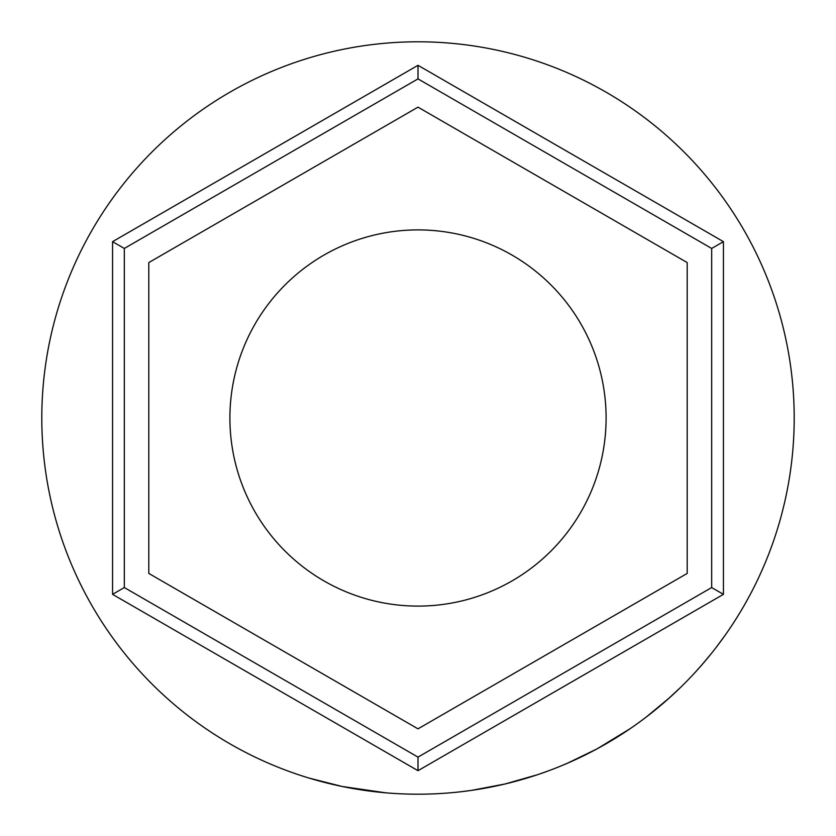 <?xml version="1.0" encoding="UTF-8"?>
<svg xmlns="http://www.w3.org/2000/svg" width="836" height="836" viewBox="0 0 836 836"><rect width="100%" height="100%" fill="white"/><g stroke="black" fill="none" stroke-linecap="round" stroke-linejoin="round"><path stroke-width="1.25" d="M606.1 418A188.1 188.1 0 0 0 418 229.9A188.1 188.1 0 0 0 229.9 418A188.1 188.1 0 0 0 418 606.1A188.1 188.1 0 0 0 606.1 418M418 770.688L112.567 594.344L112.567 241.656L418 65.312L723.433 241.656L723.433 594.344L418 770.688L418 757.113L711.676 587.551L711.676 248.449L723.433 241.656M148.798 573.423L418 728.846L687.202 573.423L687.202 262.577L418 107.154L148.798 262.577L148.798 573.423M723.433 594.344L711.676 587.551M711.676 248.449L418 78.887L418 65.312M418 78.887L124.324 248.449L112.567 241.656M112.567 594.344L124.324 587.551L418 757.113M719.357 643.187L716.63 646.792M724.519 636.112L715.898 647.743M714.143 650.011L712.429 652.174M709.043 656.365L707.768 657.922M706.524 659.405L705.699 660.388M705.135 661.057L697.726 669.552M674.077 693.598L669.113 698.123M667.128 699.889L663.596 702.971M663.23 703.285L662.687 703.745M662.279 704.1L660.106 705.939M657.545 708.071L656.521 708.918M655.978 709.367L647.43 716.138M669.605 697.684L646.343 716.974M630.093 728.71L597.447 748.638M596.329 749.244L592.734 751.156M592.233 751.418L572.723 760.906M571.667 761.387L561.207 765.88M636.154 724.488L629.968 728.804M625.412 731.855L621.2 734.604M620.354 735.147L611.315 740.738M603.644 745.2L601.889 746.193M548.75 770.75L538.509 774.376M537.517 774.711L504.85 784.032L471.567 790.365M470.511 790.522L459.664 791.891M435.472 793.792A376.2 376.2 0 0 1 396.463 793.583M385.751 792.821L342.091 786.467L308.871 778.023M370.097 791.138L366.596 790.668M358.069 789.393L348.988 787.815M346.365 787.313L343.053 786.655M337.347 785.453L332.634 784.387M326.834 782.987L319.592 781.106M794.2 418A376.2 376.2 0 0 1 418 794.2A376.2 376.2 0 0 1 41.8 418A376.2 376.2 0 0 1 418 41.8A376.2 376.2 0 0 1 794.2 418M599.694 747.415L598.221 748.22M596.685 749.056L567.351 763.278M680.65 687.338L667.201 699.826M664.442 702.24L653.365 711.478M715.94 647.691L713.944 650.262M711.854 652.895L702.648 663.972M124.324 248.449L124.324 587.551"/></g></svg>

